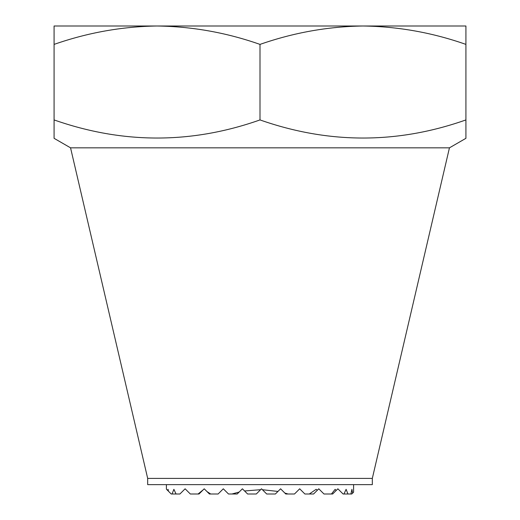 <?xml version="1.0" encoding="UTF-8"?>
<svg xmlns="http://www.w3.org/2000/svg" width="520" height="520" viewBox="0 0 520 520"><rect width="100%" height="100%" fill="white"/><g stroke="black" fill="none" stroke-linecap="round" stroke-linejoin="round"><path stroke-width="0.78" d="M147.68 26L157.04 26C192.147 26.494 226.467 32.623 260 44.395C293.625 32.649 327.945 26.514 362.96 26C398.067 26.494 432.387 32.623 465.92 44.395L465.92 126.159M147.68 478.4L372.32 478.4L372.32 484.64L147.68 484.64L147.68 478.4L70.551 147.829L54.08 138.32L54.08 137.488M372.32 478.4L449.449 147.829L465.92 138.32L465.92 119.925C397.449 144.073 328.809 144.073 260 119.925C191.529 144.073 122.889 144.073 54.08 119.925L54.08 138.32M172.042 494L176.04 494L173.894 489.32L172.042 494L171.223 494L166.4 489.177L166.4 484.64M288.061 494L284.843 493.051L285.792 494L294.489 494L299.689 488.8L304.889 494L309.309 494L316.16 489.32L317.35 490.23L318.78 488.8L323.98 494L331.448 494L335.16 489.32L336.082 490.588L337.876 488.8L343.076 494L350.909 494L351.929 489.32L352.586 493.181L353.587 492.18L353.6 484.64M261.495 488.8L262.425 489.723L261.495 488.8L260.605 489.697L244.576 490.971L242.405 488.8L239.161 492.043L231.94 494L237.205 494L239.161 492.043M350.909 494L351.767 494L352.586 493.181M331.448 494L332.677 494L336.082 490.588M309.309 494L313.579 494L317.35 490.23M210.691 494L207.012 491.595L209.417 494L218.108 494L223.308 488.8L228.508 494L231.94 494M266.695 494L275.392 494L277.959 491.433L262.425 489.723L266.695 494M244.576 490.971L247.605 494L256.295 494L260.605 489.697M198.088 494L199.017 494L203.242 489.775L198.088 494L190.32 494L185.12 488.8L179.92 494L176.04 494M70.551 147.829L449.449 147.829M168.454 491.231L168.071 489.32L167.83 490.607M207.012 491.595L204.217 488.8L203.242 489.775M284.843 493.051L280.592 488.8L277.959 491.433M347.958 494L346.106 489.32L343.96 494M260 44.395L260 119.925M465.92 44.395L465.92 26L157.04 26C122.025 26.514 87.705 32.649 54.08 44.395L54.08 119.925M157.04 26L54.08 26L54.08 44.395"/></g></svg>

